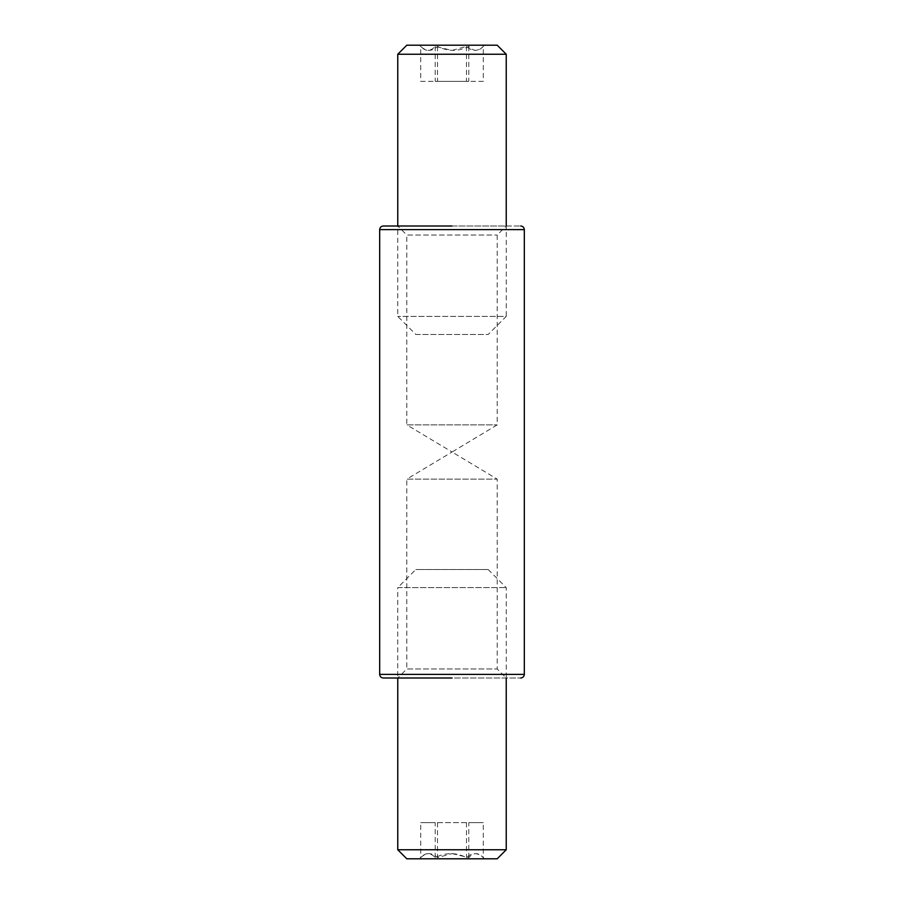 <?xml version="1.0" encoding="UTF-8"?>
<svg xmlns="http://www.w3.org/2000/svg" width="904" height="904" viewBox="0 0 904 904"><rect width="100%" height="100%" fill="white"/><g stroke="black" fill="none" stroke-linecap="round" stroke-linejoin="round"><path stroke-width="0.68" stroke-dasharray="4.52 3.39" d="M397.76 54.24L506.24 54.24M488.16 569.52L506.24 587.6L506.24 678L497.2 668.96L497.2 479.12L452.068 452L497.2 424.88L497.2 235.04L506.24 226L506.24 316.4L397.76 316.4L506.24 316.4L488.16 334.48L415.84 334.48L397.76 316.4L397.76 226L506.24 226L383.296 226L520.704 226L397.76 226L406.8 235.04L497.2 235.04L406.8 235.04L406.8 424.88L497.2 424.88L406.8 424.88L452.068 452L406.8 479.12L497.2 479.12L406.8 479.12L406.8 668.96L497.2 668.96L406.8 668.96L397.76 678L452 678L383.296 678L520.704 678L397.76 678L397.76 587.6L506.24 587.6L397.76 587.6L415.84 569.52L488.16 569.52L415.84 569.52M415.84 334.48L488.16 334.48M406.8 45.2L497.2 45.2M452 45.2L419.456 45.2L452 45.2M466.498 46.386L466.498 81.36L483.29 81.36L483.29 46.386C478.498 51.664 473.662 51.664 468.792 46.386C458.441 51.664 448.011 51.664 437.502 46.386C431.92 51.664 426.315 51.664 420.71 46.386C425.501 51.664 430.338 51.664 435.208 46.386L452 50.409L466.498 46.386C472.08 51.664 477.685 51.664 483.29 46.386L484.544 45.2M437.502 46.386L437.502 81.36L420.71 81.36L420.71 46.386L421.4 47.076L419.456 45.2M468.792 46.386L468.792 81.36L437.502 81.36M483.29 81.36L468.792 81.36M435.208 46.386L435.208 81.36L466.498 81.36M420.71 81.36L435.208 81.36M506.24 849.76L397.76 849.76M497.2 858.8L406.8 858.8M452 858.8L419.456 858.8L452 858.8M452 853.591L468.792 857.613C473.583 852.336 478.419 852.336 483.29 857.613C477.707 852.336 472.114 852.336 466.498 857.613C456.158 852.336 445.728 852.336 435.208 857.613C430.417 852.336 425.581 852.336 420.71 857.613C426.292 852.336 431.886 852.336 437.502 857.613L452 853.591M484.544 858.8L482.6 856.924L483.29 857.613L483.29 822.64L466.498 822.64L466.498 857.613M419.456 858.8L421.4 856.924L420.71 857.613L420.71 822.64L437.502 822.64L437.502 857.613M468.792 857.613L468.792 822.64L483.29 822.64M437.502 822.64L468.792 822.64M435.208 857.613L435.208 822.64L420.71 822.64M466.498 822.64L435.208 822.64M524.32 674.384L379.68 674.384M379.68 229.616L524.32 229.616"/><path stroke-width="1.36" d="M397.76 54.24L406.8 45.2L497.2 45.2L506.24 54.24L397.76 54.24L397.76 226M506.24 54.24L506.24 226M452 678L383.296 678L452 678M452 226L383.296 226L452 226M506.24 849.76L497.2 858.8L406.8 858.8L397.76 849.76L506.24 849.76L506.24 678M397.76 849.76L397.76 678M524.32 674.384L524.32 229.616L379.68 229.616L379.68 674.384L524.32 674.384C524.094 676.565 522.885 677.774 520.704 678M379.68 674.384C379.906 676.565 381.115 677.774 383.296 678M524.32 229.616C524.094 227.435 522.885 226.226 520.704 226M379.68 229.616C379.906 227.435 381.115 226.226 383.296 226"/></g></svg>
